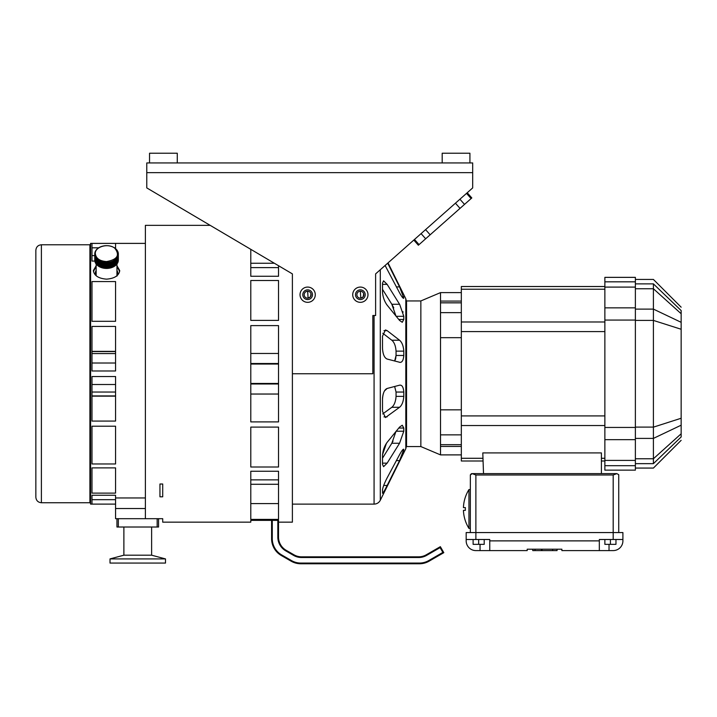 <?xml version="1.0" encoding="UTF-8"?>
<svg xmlns="http://www.w3.org/2000/svg" width="717" height="717" viewBox="0 0 717 717"><rect width="100%" height="100%" fill="white"/><g stroke="black" fill="none" stroke-linecap="round" stroke-linejoin="round"><path stroke-width="1.08" d="M118.323 253.863L118.171 255.395M118.323 253.89L118.278 255.36M118.036 256.964L118.135 256.059M118.188 256.041L118.233 255.091A11.786 8.335 0 0 0 118.26 254.938L118.233 255.091A11.786 8.335 0 0 1 118.144 255.512L117.911 256.74M117.445 258.299L117.615 257.412M117.713 257.394L117.821 256.453A11.786 8.335 0 0 0 117.884 256.301L117.821 256.453A11.786 8.335 0 0 1 117.624 256.856L117.364 259.187L116.97 259.859L116.925 258.819L116.557 259.545L117.167 261.266M117.749 256.274L117.776 257.645M116.889 258.783L116.468 262.807M116.19 258.81L116.055 258.936A11.786 8.335 0 0 0 116.19 258.81L116.279 258.72A11.786 8.335 0 0 0 116.602 258.362A11.786 8.335 0 0 0 116.719 258.228L116.799 258.129A11.786 8.335 0 0 0 117.032 257.824L116.79 258.676M116.925 258.676L116.432 260.423L116.423 259.42L116.029 260.119L116.692 262.046M117.14 257.806L116.934 258.828M116.127 258.998L115.804 259.948L115.401 259.545L115.589 260.728L116.109 260.244L115.858 260.988L115.428 260.665L116.163 261.454L115.894 262.198L116.405 261.705L115.912 262.198M115.84 259.841L115.437 259.482A11.786 8.335 0 0 0 115.58 259.366L115.437 259.482A11.786 8.335 0 0 1 115.034 259.796L114.765 259.993A11.786 8.335 0 0 0 114.917 259.886M116.279 258.72L116.656 259.662M115.58 259.366L115.688 259.276A11.786 8.335 0 0 0 116.055 258.936L116.163 261.293L115.742 260.961L115.589 261.884L115.545 260.827L115.105 261.49L116.432 262.933L115.58 264.241L115.096 263.802L115.249 265.093L114.559 264.403L114.881 263.659L114.577 264.412M113.42 260.791L113.223 260.916A11.786 8.335 0 0 0 113.42 260.791L113.546 260.719A11.786 8.335 0 0 0 114.021 260.459A11.786 8.335 0 0 0 114.191 260.361L114.317 260.28A11.786 8.335 0 0 0 114.765 259.993L114.46 260.97L114.012 260.513L114.523 261.024M114.505 260.863L113.904 260.432M114.639 259.966L115.545 260.827M114.801 260.163L114.935 262.404L115.518 261.956L115.231 262.691L114.774 262.314L115.858 263.506M114.191 260.361L113.644 261.284L114.89 262.494L114.586 263.229L115.186 262.807L114.532 263.318M112.892 261.813L112.417 261.311L112.892 261.813L112.444 262.431L114.523 264.528L114.191 265.227L113.662 264.734L113.797 266.034L113.008 265.263L113.376 264.564L113.026 265.272M113.286 261.06L112.847 261.678M112.945 261.723L112.417 261.311M113.125 260.845L113.77 261.472L113.429 262.153L114.102 261.777L113.77 262.467L113.268 262.055L113.77 262.467M113.546 260.719L113.026 262.924L113.376 262.243L113.725 262.574L112.972 263.014M111.727 261.499L111.52 261.571A11.786 8.335 0 0 0 111.727 261.499L111.87 261.454A11.786 8.335 0 0 0 112.399 261.248L112.184 263.282L112.551 262.628L112.91 262.969L112.551 263.641L112.031 263.166L112.981 264.179L112.605 264.86L112.981 264.179M109.88 262.01L109.674 262.055A11.786 8.335 0 0 0 109.88 262.01L110.042 261.974A11.786 8.335 0 0 0 110.615 261.839A11.786 8.335 0 0 0 110.821 261.786L110.974 261.741A11.786 8.335 0 0 0 111.52 261.571L111.144 262.467L110.651 261.902L111.225 262.539M111.198 262.377L110.526 261.786M111.431 261.526L112.112 262.234L111.735 262.87L112.112 262.225L112.479 262.574L112.121 263.229L111.583 262.754L112.13 263.372L111.744 264.026L112.13 263.372L112.497 263.739L112.13 264.394L111.601 263.901L112.91 265.326L112.022 265.478L112.533 265.989L112.175 265.631M111.574 261.75L112.04 262.171L111.296 263.596L111.682 262.951L112.058 263.327L111.682 263.973L111.153 263.471L111.691 264.107L111.296 264.761L111.691 264.107L112.067 264.501L111.682 265.147L111.153 264.618L110.839 265.487L111.243 264.842L112.121 265.702L111.198 267.163M110.821 261.786L110.212 262.574L111.243 263.677L110.839 264.313L111.243 263.677L111.628 264.071L111.243 264.698L110.848 264.313M107.953 262.288L107.729 262.305A11.786 8.335 0 0 0 107.953 262.288L108.115 262.279A11.786 8.335 0 0 0 108.706 262.207A11.786 8.335 0 0 0 108.93 262.18L109.083 262.153A11.786 8.335 0 0 0 109.674 262.055L109.271 262.763L111.592 265.057L111.287 265.935L111.691 265.272L112.058 265.684L111.664 266.321L111.144 265.783L110.284 267.405M109.334 262.816L108.643 262.144M110.042 261.974L110.301 262.789L108.464 265.362L108.903 264.779L108.885 265.81L109.387 265.281L108.948 265.882L109.773 265.55L109.423 266.392L109.853 265.774M108.93 262.18L108.357 262.951L107.81 262.377L107.891 263.578L107.344 262.978L106.869 263.56L106.923 264.797L106.914 263.793M107.344 262.96L106.833 262.422L107.38 263.031L107.729 262.305A11.786 8.335 0 0 1 107.129 262.341L106.394 263.049L105.856 262.413L106.331 263.121L105.919 263.623L105.39 262.951L103.983 264.51L103.983 265.774L103.983 264.761M104.028 262.153L103.813 262.117A11.786 8.335 0 0 0 104.028 262.153L104.18 262.18A11.786 8.335 0 0 0 104.781 262.252L104.431 262.915L103.929 262.216L104.368 262.987L103.965 263.426L103.472 262.7L103.499 263.928L103.024 263.175L100.792 265.371L99.95 266.374L100.29 267.029L100.308 266.043M102.137 261.741L101.931 261.687A11.786 8.335 0 0 0 102.137 261.741L102.289 261.786A11.786 8.335 0 0 0 102.863 261.929L102.522 262.547L102.065 261.795L102.083 263.014L101.644 262.225L101.644 263.462L101.626 262.458L100.801 263.067L100.765 264.322L100.765 263.309M100.38 261.113L100.192 261.033A11.786 8.335 0 0 0 100.38 261.113L100.514 261.176A11.786 8.335 0 0 0 101.043 261.382L100.73 261.965L100.335 261.158L100.326 262.377L99.914 261.777M98.668 260.414L98.077 259.85L98.032 261.06L97.682 260.208L98.184 259.886A11.786 8.335 0 0 0 98.623 260.181A11.786 8.335 0 0 0 98.785 260.289L98.91 260.361A11.786 8.335 0 0 0 99.385 260.63L99.107 261.176L98.776 260.325L98.74 261.544L98.435 260.674L98.104 261.006L98.041 262.243L98.041 261.23M97.682 260.208L96.92 258.819A11.786 8.335 0 0 0 97.279 259.16L97.279 259.16A11.786 8.335 0 0 0 97.413 259.285L97.521 259.375A11.786 8.335 0 0 0 97.924 259.697L97.96 259.921M96.221 258.237L95.917 257.564L95.827 258.756L95.899 257.645A11.786 8.335 0 0 0 96.195 257.995A11.786 8.335 0 0 0 96.302 258.138L96.383 258.237A11.786 8.335 0 0 0 96.705 258.595L96.526 259.276M94.958 255.521L94.913 255.369A11.786 8.335 0 0 0 94.958 255.521L94.985 255.637A11.786 8.335 0 0 0 95.119 256.05A11.786 8.335 0 0 0 95.173 256.202L95.209 256.336A11.786 8.335 0 0 0 95.397 256.722A11.786 8.335 0 0 0 95.469 256.865L95.531 256.973A11.786 8.335 0 0 0 95.755 257.376L95.782 257.609M95.173 256.202L95.128 257.681M94.761 254.132L94.761 253.979A11.786 8.335 0 0 0 94.761 254.132L94.761 254.275A11.786 8.335 0 0 0 94.796 254.678L94.787 254.652A11.786 8.335 0 0 0 94.814 254.831L94.761 255.619L91.982 255.593M112.184 246.738L112.157 246.693A11.786 8.335 0 0 0 111.61 246.487A11.786 8.335 0 0 0 111.413 246.415L111.278 246.388A11.786 8.335 0 0 0 110.705 246.209A11.786 8.335 0 0 0 110.49 246.155L110.337 246.119A11.786 8.335 0 0 0 109.764 245.994A11.786 8.335 0 0 0 109.549 245.949L109.396 245.922A11.786 8.335 0 0 0 108.805 245.832A11.786 8.335 0 0 0 108.59 245.806L108.428 245.779A11.786 8.335 0 0 0 107.828 245.725A11.786 8.335 0 0 0 107.604 245.707L107.442 245.698A11.786 8.335 0 0 0 106.842 245.68A11.786 8.335 0 0 0 106.618 245.68L106.457 245.68A11.786 8.335 0 0 0 105.856 245.689A11.786 8.335 0 0 0 105.632 245.698L105.471 245.707A11.786 8.335 0 0 0 104.87 245.761A11.786 8.335 0 0 0 104.655 245.788L104.494 245.806A11.786 8.335 0 0 0 103.902 245.886A11.786 8.335 0 0 0 103.687 245.922L103.526 245.958A11.786 8.335 0 0 0 102.952 246.074A11.786 8.335 0 0 0 102.737 246.119L102.585 246.164A11.786 8.335 0 0 0 102.02 246.316A11.786 8.335 0 0 0 101.823 246.379L101.671 246.424A11.786 8.335 0 0 0 101.133 246.612A11.786 8.335 0 0 0 100.936 246.684L100.792 246.738A11.786 8.335 0 0 0 100.272 246.953A11.786 8.335 0 0 0 100.084 247.042L99.95 247.105A11.786 8.335 0 0 0 99.457 247.356A11.786 8.335 0 0 0 99.287 247.446L99.367 247.526M99.304 247.464L99.152 247.517A11.786 8.335 0 0 0 98.695 247.795A11.786 8.335 0 0 0 98.534 247.903L98.605 247.974M94.805 253.28A11.786 8.335 0 0 0 94.787 253.433L94.814 253.262A11.786 8.335 0 0 1 94.868 252.859L94.895 252.743A11.786 8.335 0 0 1 94.931 252.59A11.786 8.335 0 0 1 95.047 252.169L95.083 252.061A11.786 8.335 0 0 1 95.137 251.909A11.786 8.335 0 0 1 95.307 251.497L95.361 251.389A11.786 8.335 0 0 1 95.433 251.237A11.786 8.335 0 0 1 95.648 250.842L95.711 250.735A11.786 8.335 0 0 1 95.8 250.592A11.786 8.335 0 0 1 96.06 250.206L96.132 250.108A11.786 8.335 0 0 1 96.239 249.964A11.786 8.335 0 0 1 96.544 249.597L96.634 249.498A11.786 8.335 0 0 1 96.759 249.373A11.786 8.335 0 0 1 97.1 249.023L97.198 248.933A11.786 8.335 0 0 1 97.342 248.808A11.786 8.335 0 0 1 97.727 248.485L97.835 248.396A11.786 8.335 0 0 1 97.987 248.279A11.786 8.335 0 0 1 98.408 247.983L98.534 247.903M94.922 255.61L95.011 256.749M94.868 255.996L94.931 254.902M94.814 254.831L94.922 255.826M94.985 255.637L94.94 256.767M95.415 256.964L95.262 256.265M95.289 257.188L95.209 256.336M95.433 256.928L95.352 260.854M95.531 256.973L95.298 259.554M96.006 258.514L95.298 260.719M96.033 258.478L96.266 259.384L96.732 258.828M96.248 258.201L96.508 259.088M97.064 259.671L96.705 258.595A11.786 8.335 0 0 0 96.822 258.729L96.768 258.792M98.363 260.719L97.127 262.144L97.664 262.619L97.395 261.875M99.555 260.728L99.385 260.63A11.786 8.335 0 0 0 99.555 260.728L99.69 260.791A11.786 8.335 0 0 0 100.192 261.033L100.335 261.14M99.95 261.526L99.529 260.764L99.896 261.597L100.237 261.257M101.24 261.454L101.043 261.382A11.786 8.335 0 0 0 101.24 261.454L101.348 261.544A11.786 8.335 0 0 0 101.931 261.687L102.065 261.777M101.644 262.216L101.187 261.499L101.608 262.288L101.984 261.902M103.069 261.974L102.863 261.929A11.786 8.335 0 0 0 103.069 261.974L103.23 262.01A11.786 8.335 0 0 0 103.813 262.117L103.92 262.198M103.472 262.682L102.988 262.037L103.463 262.763L103.866 262.332M104.996 262.279L104.781 262.252A11.786 8.335 0 0 0 104.996 262.279L105.157 262.288A11.786 8.335 0 0 0 105.757 262.332A11.786 8.335 0 0 0 105.982 262.341L105.856 262.395M105.39 262.942L104.888 262.341L105.408 263.014L105.82 262.53M106.546 261.562C117.427 259.599 120.151 255.135 114.738 248.181C108.446 242.893 94.823 246.684 95.316 253.585C95.961 258.434 99.699 261.087 106.546 261.562M113.026 247.096L113.134 247.096A11.786 8.335 0 0 1 113.313 247.186A11.786 8.335 0 0 1 113.797 247.437L113.833 247.508M113.779 247.455L113.931 247.508A11.786 8.335 0 0 1 114.102 247.607A11.786 8.335 0 0 1 114.55 247.894L114.586 247.965M118.197 252.734L118.197 252.734A11.786 8.335 0 0 0 118.09 252.312A11.786 8.335 0 0 0 118.045 252.16L118 252.043A11.786 8.335 0 0 0 117.848 251.631A11.786 8.335 0 0 0 117.785 251.488L117.731 251.38A11.786 8.335 0 0 0 117.525 250.977A11.786 8.335 0 0 0 117.445 250.833L117.382 250.726A11.786 8.335 0 0 0 117.131 250.341A11.786 8.335 0 0 0 117.032 250.197L116.952 250.099A11.786 8.335 0 0 0 116.656 249.722A11.786 8.335 0 0 0 116.539 249.588L116.45 249.489A11.786 8.335 0 0 0 116.109 249.14A11.786 8.335 0 0 0 115.984 249.014L115.885 248.924A11.786 8.335 0 0 0 115.5 248.593A11.786 8.335 0 0 0 115.356 248.476L115.249 248.387A11.786 8.335 0 0 0 114.828 248.082A11.786 8.335 0 0 0 114.675 247.974L114.523 247.912M118.242 256.408L118.206 257.215M116.952 270.237L116.952 270.363A11.167 7.896 180 0 1 117.265 275.436M116.952 270.363L116.952 276.099M116.952 264.017L116.952 275.722M96.15 264.017L96.15 275.722M96.212 264.062L95.854 263.596A11.786 8.335 0 0 0 96.195 264.08L96.284 263.99M96.723 264.663L96.302 264.214A11.786 8.335 0 0 0 96.705 264.681L97.351 265.138M98.175 265.819L97.521 265.308M98.077 265.89A11.786 8.335 0 0 0 98.623 266.267L98.677 266.159M98.605 266.222L99.421 266.599M99.34 266.67L100.219 267.002M101.231 267.45L100.452 267.109M101.24 267.54A11.786 8.335 0 0 0 101.931 267.764L101.939 267.647M103.105 267.961L102.19 267.737M103.006 268.041L103.445 267.593L103.795 268.086M105.014 268.257L104.055 268.14M105.901 268.391L105.757 268.409A11.786 8.335 0 0 1 104.996 268.355M106.958 268.328L105.982 268.319M106.6 268.427L107.398 267.817L106.923 268.373M107.864 268.355L107.729 268.382A11.786 8.335 0 0 1 106.967 268.427M108.76 268.033L107.935 268.275M109.791 268.086L109.674 268.131A11.786 8.335 0 0 1 108.93 268.257M110.723 267.862L110.615 267.916A11.786 8.335 0 0 1 109.88 268.086M111.628 267.593L111.52 267.647A11.786 8.335 0 0 1 110.821 267.862M112.408 267.065L111.664 267.495M113.044 267.029L112.927 266.563L112.3 267.244M112.596 267.253A11.786 8.335 0 0 0 113.232 266.957L113.734 266.106L113.322 266.885L112.838 266.294L113.331 266.787L113.689 266.115L113.358 265.774L112.99 266.446M113.322 266.903L113.42 266.867A11.786 8.335 0 0 0 114.021 266.536L114.093 266.464M114.568 266.168L114.783 266.034A11.786 8.335 0 0 1 114.191 266.437L114.487 265.657L114.164 266.401M114.137 265.353L114.917 265.962L115.186 265.165L114.191 265.227M114.729 265.81L114.917 265.962A11.786 8.335 0 0 0 115.437 265.568L115.554 265.415A11.786 8.335 0 0 0 116.055 265.021L116.387 264.071L115.58 264.241M116.1 264.958L116.19 264.896A11.786 8.335 0 0 0 116.602 264.439L116.701 264.277M116.638 264.376L116.719 264.304A11.786 8.335 0 0 0 117.086 263.829L117.167 263.659A11.786 8.335 0 0 0 117.489 263.193L117.705 262.243L117.552 263.022L117.516 261.938L117.382 262.754L116.934 262.207L117.14 261.4L116.97 262.207M116.692 263.094L116.414 263.981L116.557 263.022L117.113 263.766L117.319 262.843L117.167 263.659M117.507 263.014L117.57 263.049A11.786 8.335 0 0 0 117.821 262.539L117.866 262.359M117.776 262.368L117.884 262.386A11.786 8.335 0 0 0 118.072 261.857L117.982 261.571M118.036 261.696L118.144 260.845L118.108 261.678M118.054 261.786L118.117 261.705A11.786 8.335 0 0 0 118.233 261.167L118.18 260.889M117.866 260.128L117.991 261.4M118.027 260.459L117.893 259.993M118.108 259.446L118.099 260.468M118.314 256.722L118.305 255.503L118.126 256.301M117.705 260.925L117.722 259.868L117.579 260.656M118.233 257.564L118.18 258.389L118.233 257.564M118.287 256.641L118.126 257.439M116.145 263.82L116.647 263.193L116.154 263.677M115.213 263.999L114.917 264.752L115.096 263.802M113.761 264.94L113.367 265.613M114.487 265.657L113.77 264.976M112.963 265.38L112.945 266.392L112.963 265.344L112.47 266.106L112.112 265.738M112.47 266.106L112.094 266.742L111.709 266.365L112.121 265.702M109.307 265.057L109.862 264.609L109.844 265.64L110.239 264.869L110.785 265.55L109.262 267.369M110.687 266.697L110.275 267.298L109.88 266.876L110.31 266.249M109.423 266.374L108.33 266.348L107.398 267.817M109.351 266.482L109.334 267.486L109.369 266.446L108.787 267.082L108.384 266.625M107.953 267.145L108.401 266.59M105.865 266.043L105.444 265.514L105.023 265.989L105.435 266.527L105.91 265.864L105.919 267.136L106.448 266.688L105.435 267.8M107.398 266.706L107.38 267.701L107.425 266.67L106.833 267.226L106.412 266.724M104.404 265.326L103.562 266.365L103.965 266.939L104.449 266.321L104.431 267.593L104.449 266.59M104.046 267.02L103.526 267.522L103.92 268.095L103.947 267.1M101.258 265.173L101.644 265.801L102.119 265.254L102.083 266.527L102.585 266.204L101.169 267.253M103.096 266.841L102.549 266.231M102.164 266.607L102.522 267.226L102.934 266.832M101.214 266.124L100.756 265.648M100.407 265.98L100.73 266.643L101.115 266.294M99.206 264.815L99.107 265.855L99.125 264.86M99.448 265.55L99.089 266.007M98.821 265.165L97.987 265.666M97.467 263.014L97.7 263.892M97.458 264.161L97.351 265.182L97.369 264.206M96.598 262.745L96.508 263.766L96.526 262.772M96.75 263.533L96.804 264.752M95.639 260.37L96.266 262.897L97.18 261.956L96.786 263.489L96.795 262.485M96.347 263.014L96.293 264.161M95.424 261.66L95.621 262.521L95.63 261.535M96.006 262.046L95.827 261.275M95.513 261.759L95.433 262.754L95.451 261.777M95.083 260.208L95.038 261.185L95.056 260.163M94.814 258.828L94.886 259.957M95.02 260.235L95.424 259.5L95.047 259.043L94.805 259.581L94.895 258.846M118.305 256.865L118.278 257.699L118.305 256.865M118.269 258.98L118.224 259.814L118.269 258.98M118.314 260.262L118.305 259.007M118.296 258.039L118.305 258.873M118.323 257.331L118.296 257.941M118.323 257.367L118.332 258.174M118.323 258.523L118.287 259.124M118.323 258.55L118.287 259.366M94.796 257.905L94.761 258.891M94.761 257.762L94.761 256.955L94.895 257.699M94.787 256.74L94.769 257.726M95.002 258.156L94.868 257.179L94.85 258.416M94.814 258.434L94.761 257.797M94.805 257.672L94.778 258.658L94.778 257.654M94.85 258.604L94.904 259.751M94.922 259.33L94.814 258.586L94.994 259.312M94.913 259.527L94.859 260.495L94.868 259.509M94.985 259.294L94.94 260.28M95.029 260.074L94.949 259.276M94.931 259.151L94.814 258.559M94.949 259.124L94.949 258.111L95.02 259.097M95.164 259.805L95.164 258.792L95.28 259.59M95.047 259.043L95.146 260.002M95.46 260.63L95.603 261.409L95.316 260.836M94.859 259.751L95.451 261.624M95.433 260.504L95.298 259.715M95.639 259.195L95.46 260.468M95.693 260.352L95.46 259.455M95.836 261.113L95.836 260.101L96.015 260.88M95.8 261.149L95.478 260.594M95.89 262.395L96.15 261.938L96.23 262.933L96.042 262.162M96.275 261.893L96.266 262.897M96.49 262.655L96.571 261.615M96.042 262.01L96.051 261.006L96.248 261.777M95.881 260.083L96.078 260.97M96.284 261.732L96.894 261.087L96.84 262.485L96.535 261.615M96.804 262.332L97.18 261.956L97.476 262.807M97.046 262.072L96.804 261.32M97.655 263.784L97.387 263.049M97.351 262.933L96.84 262.449M98.346 263.121L97.754 262.691L98.041 263.417L98.462 262.987L98.39 264.241L98.821 263.802L98.077 264.716M98.803 261.66L99.125 262.359L99.457 262.028L98.812 261.481L99.08 262.404L98.758 262.718L98.462 261.83L98.399 263.076L98.05 262.404M98.803 264.949L98.381 264.403M98.749 264.053L99.071 264.752L98.435 264.349M98.704 263.946L98.39 263.238M99.197 262.476L99.134 263.533L98.821 262.646L98.462 262.987M98.758 262.888L98.758 263.892L98.444 263.184M99.08 263.587L99.125 264.707L99.134 263.695M99.869 264.008L99.188 263.65L99.529 264.331L99.977 263.856L99.923 265.12L100.38 264.627L99.564 265.38M99.6 264.448L99.511 265.496L99.52 264.492M99.86 265.173L100.326 265.89L100.335 264.887M100.362 265.783L99.914 265.281M100.281 264.779L99.932 264.116M100.416 263.668L100.344 264.725L100.344 263.713M100.712 264.376L100.398 264.833L100.756 265.487L101.142 265.129L100.765 264.483M101.59 264.698L101.205 264.062L100.828 264.421L101.205 265.066L101.671 264.537M101.715 263.569L101.653 264.636L101.205 264.062M101.724 265.899L101.196 265.227M101.572 265.864L101.187 266.231L100.819 265.586M101.267 266.321L101.151 267.378L101.169 266.392M102.486 266.132L102.092 265.523M102.038 265.424L101.653 264.797M102.101 264.349L102.101 265.362L101.706 264.734M103.436 265.173L103.033 264.582L103.033 265.595L103.535 265.254L102.567 265.953M104.037 263.524L104.458 264.08L104.87 263.623L103.965 263.363L103.983 264.6L103.499 263.856L103.92 264.672L103.508 265.102L103.033 264.582M103.033 265.496L102.567 265.057M102.961 265.666L102.558 266.07L102.164 265.46M103.499 266.168L103.024 265.756M103.427 266.348L103.006 266.76L102.612 266.159M103.58 266.357L103.069 266.849L103.463 267.432L103.49 266.437M104.386 266.509L103.974 265.935M103.096 265.693L103.499 266.276L103.983 265.675M103.911 265.846L103.508 265.272M105.381 265.424L104.96 264.887L104.539 265.344L104.951 265.899L105.444 265.514M105.516 264.268L105.444 265.353L104.96 264.887M105.032 265.98L104.467 265.415M104.888 265.971L104.458 266.428L104.046 265.864M105.363 266.607L104.915 266.948M105.892 267.02L105.426 266.688M106.349 266.643L105.937 266.124M106.501 264.304L106.43 265.389L105.91 264.698L105.426 265.254M105.946 264.949L105.937 265.962L105.516 265.433M106.367 265.469L105.999 266.043L106.421 266.563L106.43 265.55M107.353 265.451L106.932 264.958L106.501 265.469L106.923 265.971L107.38 265.272L106.483 266.643L106.905 267.145L107.335 266.625L106.923 266.132M107.962 263.659L108.392 264.116L108.805 263.551L107.846 263.515L108.33 264.197L107.909 264.743L107.371 264.116L107.846 264.833L107.425 265.362L106.932 264.958M107.909 266.079L108.321 266.554L107.891 267.091L107.478 266.616M106.994 266.052L107.407 266.536L107.926 266.052M107.837 266.007L107.425 265.532M107.487 265.442L107.909 265.917L108.33 265.371L107.38 265.272M108.33 265.371L107.855 265.819M107.98 265.989L108.419 265.424M108.814 265.899L108.392 266.455L107.971 265.998M109.773 265.738L109.36 266.321L108.823 265.711L108.455 266.518M109.289 266.419L108.867 266.984L108.455 266.527M109.835 265.81L110.239 266.231L109.826 266.814L109.423 266.392M111.18 264.797L110.785 264.403L110.382 265.012L110.776 265.424L111.243 264.698M110.839 264.313L110.239 264.869M110.714 265.523L110.31 266.124L110.328 265.093L109.773 265.55M111.162 265.98L110.759 266.599L110.364 266.186L110.785 265.55M112.058 265.684L111.682 265.147M111.619 265.245L111.225 265.873L110.696 265.326M112.067 264.501L111.744 265.2M113.779 262.628L113.385 264.43L113.385 263.399L112.551 264.976M112.551 264.815L112.56 263.775L112.13 264.394M112.605 264.86L112.13 264.555M111.735 265.191L112.13 264.528M112.497 264.923L112.121 265.577M112.166 265.622L112.56 264.94M112.91 265.326L112.533 265.989M112.865 265.129L113.734 266.106M112.865 265.138L113.277 264.358L113.77 264.815L113.376 264.564M112.972 263.031L113.385 264.43M113.725 263.748L113.438 264.483L113.779 263.775M114.917 261.248L114.532 263.184L114.048 262.78L114.155 264.134M114.164 263.999L114.164 262.969L113.779 263.632M114.111 264.116L113.77 264.815M114.469 264.483L114.146 265.182M114.173 265.218L114.514 264.492M114.532 263.184L114.863 264.878M114.89 263.533L114.872 264.707M115.177 263.99L115.222 262.825L114.917 263.578M116.163 262.467L115.858 263.336L115.858 262.297L115.231 262.852M115.554 263.014L115.554 261.983L115.231 262.691M116.118 262.583L115.562 262.001M114.935 263.578L115.554 263.184L115.267 263.91L115.58 263.058M115.813 263.462L115.545 264.197M115.554 264.232L115.84 263.462M116.154 262.628L116.145 263.65M115.867 262.314L115.598 263.058M116.405 261.705L116.199 262.503L116.423 261.723M117.364 261.535L117.158 262.449L117.534 260.764L116.934 262.162L116.441 261.75M116.665 262.001L116.432 262.763M116.692 263.058L116.799 262.135M116.441 262.807L116.683 262.01M117.319 262.861L116.952 263.381L117.023 262.413L116.925 263.345L116.934 262.332M117.023 261.23L117.713 262.072L117.687 261.015L117.57 261.839M116.71 261.92L117.032 261.239M116.943 261.149L116.728 261.92M117.373 260.361L117.382 259.231M117.158 259.088L116.943 260.988M115.867 261.149L115.867 262.153M114.155 261.822L114.164 262.825L113.671 262.422L114.164 262.969M111.216 262.53L111.225 263.533L110.687 263.022L110.373 263.847L110.776 263.229L110.776 264.241L110.239 263.713L110.319 264.949L110.319 263.928L109.862 264.609M109.378 264.125L109.369 265.147L108.957 264.707M108.939 263.542L109.343 262.978L109.764 263.39L109.36 263.973L108.814 263.408L108.885 264.636L108.339 264.044L108.823 264.725L108.401 265.281L107.926 264.887M108.401 264.277L107.98 264.824M107.416 264.358L106.994 264.878M106.43 264.376L106.008 264.878M105.444 264.34L105.023 264.815M104.467 264.25L104.888 264.797L104.467 265.254L104.055 264.698M102.585 263.883L102.567 264.896L102.164 264.286M99.932 263.955L99.932 262.942L99.932 263.955M100.389 262.494L100.756 263.139L101.124 262.772L100.371 262.314L100.344 263.551L99.932 262.942M97.709 262.574L97.709 261.562L97.709 262.574M97.091 262.028L97.091 261.015L97.18 261.956M96.535 261.454L96.535 260.441L96.634 261.382M96.831 260.101L97.342 260.576L96.885 259.93L96.804 261.158L96.535 260.441M96.15 260.782L96.078 259.796L96.284 260.558M96.051 260.845L96.051 259.832M95.827 258.927L95.863 260.11L95.486 259.42M95.047 258.882L95.047 257.869L95.137 258.846M95.065 257.878L95.271 258.595M94.922 258.174L94.814 257.385M94.778 257.493L94.761 256.794M94.761 256.587L94.761 255.781L94.895 256.543M118.323 256.148L118.305 256.767M118.224 258.738L118.162 259.572L118.224 258.738M118.215 259.778L118.26 258.756M118.153 259.671L118.117 260.495M118.215 261.015L118.26 261.015A11.786 8.335 0 0 0 118.323 260.477L118.197 260.746M118.323 259.222L118.26 259.805M118.332 259.464L118.278 260.307M118.332 259.5L118.332 260.298A11.786 8.335 0 0 0 118.332 260.092A11.786 8.335 0 0 0 118.332 259.966M95.155 261.113L95.262 261.893M95.693 262.646L95.997 263.193L95.818 262.422M96.607 263.668L96.266 263.049M97.055 264.492L96.786 263.641M98.686 265.111L98.077 264.681M99.161 265.747L98.731 265.209M99.986 266.365L99.502 265.648M100.263 265.944L99.896 266.267L99.555 265.595M102.531 267.109L102.065 266.679M105.381 267.566L104.924 267.226M105.838 267.217L105.408 267.683L104.996 267.145M106.887 267.307L106.86 268.301L106.923 267.262L106.313 267.808L105.901 267.298M106.833 267.226L106.394 267.728L105.982 267.208M107.873 267.253L107.846 268.248L107.909 267.217M108.787 267.082L108.357 267.629L107.953 267.163M108.428 267.674L108.876 267.1L108.303 267.504M109.701 268.086L109.316 267.656L108.885 268.212L109.334 267.602L108.85 267.145M109.387 267.54L109.835 266.939M110.75 266.76L111.126 267.154L110.723 267.764L110.337 267.36L110.768 266.715M111.252 267.091L111.664 266.437M112.13 266.787L112.533 266.106L112.022 266.858L111.655 266.482M112.972 266.428L113.358 265.729M114.093 265.299L113.752 265.989M113.779 266.025L114.137 265.299M114.819 264.833L114.505 265.541M114.523 265.577L114.854 264.833M114.854 265.917L115.079 264.967L114.89 265.926M114.756 264.636L115.491 265.487M115.491 264.322L115.204 265.048L115.527 264.322M116.62 264.385L115.813 264.636M117.337 262.754L117.525 261.938L117.185 262.485M117.534 260.764L117.552 261.804M117.552 260.791L117.391 261.571M117.722 259.742L117.875 258.945L117.982 260.352M117.866 258.828L117.749 259.742M118.108 257.107L117.893 258.819M118.188 257.34L118.036 258.111M117.552 260.621L117.543 259.59L117.427 260.603M117.561 259.491L117.4 260.396M117.875 257.672L117.579 259.482M117.866 257.788L117.391 259.231M109.844 263.453L109.844 264.465L109.432 264.044M108.876 263.632L108.464 264.188M107.9 263.739L107.487 264.277M105.937 264.788L105.928 263.784L105.937 264.788M104.96 263.713L104.951 264.725L104.53 264.179M103.033 263.408L103.033 264.421L102.621 263.82M102.101 264.188L102.092 263.175L102.101 264.188M103.409 262.825L103.006 263.247L102.54 262.494L102.558 263.722L102.549 262.718L102.092 263.175M101.196 262.888L101.205 263.892L100.819 263.256M99.529 263.157L99.52 262.153L99.529 263.157M97.387 261.714L97.127 260.979L97.351 261.759M97.422 260.665L97.987 261.105L97.387 260.701M96.311 259.509L96.759 260.011L96.275 259.554M95.836 259.939L95.657 259.16M95.343 258.514L95.657 259.204M95.46 259.294L95.316 258.505M95.28 258.407L95.056 257.833M94.761 256.561L94.761 255.548M118.036 259.285L118.108 258.263M118.135 259.527L118.188 258.514M118.009 261.633L118.099 260.638M117.83 261.275L117.687 262.099L117.83 261.275M117.713 261.051L117.731 262.099M117.095 263.739L117.445 263.014M117.543 261.974L117.489 263.103M116.889 263.489L116.665 264.241L116.79 263.3M116.405 264.125L116.163 264.86M114.137 266.383L114.442 265.666M113.833 266.625L113.734 266.159M112.551 267.208L112.927 266.563M112.435 267.28L112.399 267.324A11.786 8.335 0 0 1 111.727 267.584M111.538 267.378L112.076 266.912M108.742 268.248L108.706 268.283A11.786 8.335 0 0 1 107.953 268.373M107.909 268.319L108.375 267.737M107.765 268.346L107.362 267.871M106.779 268.391L106.743 268.427A11.786 8.335 0 0 1 106.546 268.427A11.786 8.335 0 0 1 105.982 268.418M105.937 268.364L106.376 267.889M105.793 268.373L105.39 267.844L104.951 268.292M104.816 268.301L104.781 268.337A11.786 8.335 0 0 1 104.028 268.239M103.84 268.167L103.813 268.203A11.786 8.335 0 0 1 103.069 268.059M102.889 267.979L102.863 268.006A11.786 8.335 0 0 1 102.137 267.826M101.966 267.737L101.599 267.118M101.07 267.441L101.043 267.468A11.786 8.335 0 0 1 100.38 267.199M100.219 267.091L100.192 267.109A11.786 8.335 0 0 1 99.555 266.805M99.412 266.688L99.385 266.715A11.786 8.335 0 0 1 98.785 266.365M98.65 266.24L98.354 265.541M97.942 265.756L97.924 265.774A11.786 8.335 0 0 1 97.413 265.362M97.297 265.227L97.279 265.245A11.786 8.335 0 0 1 96.822 264.806M95.773 263.435L95.469 262.951A11.786 8.335 0 0 0 95.755 263.453M95.549 262.673L95.173 262.288A11.786 8.335 0 0 0 95.397 262.798L95.504 262.718M95.119 262.135A11.786 8.335 0 0 1 94.958 261.606L94.814 260.916A11.786 8.335 0 0 0 94.913 261.445L95.128 262.117M94.922 261.436L94.913 260.656M94.796 260.746L94.761 260.217A11.786 8.335 0 0 0 94.796 260.755M95.827 275.436A11.167 7.896 180 0 1 96.15 270.363M115.562 248.638L115.562 243.413L91.982 243.413L91.982 261.087L94.841 261.087M35.85 286.388L35.85 327.992M35.85 298.066L35.85 306.957M35.85 309.735L35.85 318.626M35.85 480.605L35.85 330.295M35.85 321.7L35.85 261.463M145.381 243.386L90.602 243.386L90.602 504.123L115.562 504.123M41.398 244.775L41.398 502.742C38.028 502.411 36.182 500.565 35.85 497.195L35.85 250.323C36.182 246.953 38.028 245.097 41.398 244.775L89.903 244.775L90.602 244.076M35.85 258.29L35.85 261.454M35.85 482.98L35.85 489.218M159.945 484.011L159.945 496.809L162.714 496.809L162.714 484.011L159.945 484.011M137.754 563.069L110.015 563.069L110.015 558.91L165.493 558.91L165.493 563.069L137.754 563.069M116.952 518.687L116.952 527.013L157.166 527.013L157.166 518.687M158.556 518.687L158.556 527.013L157.166 527.013M115.562 504.096L91.982 504.096L91.982 495.241L115.562 495.241L115.562 518.687L162.714 518.687L162.714 522.155L250.789 522.155L250.789 520.363L278.528 520.363L278.528 537.087A15.254 15.254 0 0 0 286.155 550.298L293.934 554.788A15.254 15.254 0 0 0 301.561 556.831L418.647 556.831A15.254 15.254 0 0 0 426.283 554.788L440.346 546.668L440.095 547.609L426.624 555.388A15.953 15.953 0 0 1 418.647 557.521L301.561 557.521A15.953 15.953 0 0 1 293.585 555.388L285.805 550.898A15.953 15.953 0 0 1 277.829 537.087L277.829 520.363M413.799 240.07L418.37 245.232L471.813 197.946L467.224 192.756M307.656 291.236A3.468 3.468 0 0 1 310.658 296.435A3.468 3.468 0 0 1 304.644 296.435A3.468 3.468 0 0 1 307.656 291.236L308.086 298.138M302.798 294.705A4.858 4.858 0 0 0 310.076 298.908A4.858 4.858 0 0 0 310.076 290.502A4.858 4.858 0 0 0 302.798 294.705M360.355 291.236A3.468 3.468 0 0 1 363.358 296.435A3.468 3.468 0 0 1 357.353 296.435A3.468 3.468 0 0 1 360.355 291.236L360.785 298.138M355.498 294.705A4.858 4.858 0 0 0 362.784 298.908A4.858 4.858 0 0 0 362.784 290.502A4.858 4.858 0 0 0 355.498 294.705M372.84 315.507L372.84 373.754L372.84 315.507L375.609 315.507L375.609 273.894L472.691 187.908L472.691 162.947L146.77 162.947L146.77 187.908L292.393 273.894L292.393 522.155L278.528 522.155M442.183 162.947L442.183 153.232L469.922 153.232L469.922 162.947M149.539 162.947L149.539 153.232L177.278 153.232L177.278 162.947M403.796 431.222L403.796 428.049L402.264 425.226L399.557 427.09L387.144 442.344C384.42 446.082 382.869 450.473 382.502 455.537L382.502 464.347L383.577 466.677L387.144 463.146L399.557 443.258L403.796 431.222L396.196 431.222M382.502 458.181L391.823 443.258L396.053 431.222M400.14 385.11L399.557 385.19C402.004 384.778 403.411 387.063 403.796 392.047L396.053 392.047L394.646 386.49M403.796 392.047L403.796 396.376L396.053 396.376L396.035 397.137M396.053 392.047L396.053 396.376C395.676 401.592 394.269 405.222 391.823 407.283L382.726 413.942M384.509 390.873L387.144 388.462C384.42 389.6 382.869 393.212 382.502 399.288L382.502 411.325L385.441 417.563L399.557 407.283C402.004 405.222 403.411 401.592 403.796 396.376M387.144 388.462L399.557 385.19M400.14 362.399L387.144 359.047C384.42 357.908 382.869 354.306 382.502 348.229L382.502 336.192L385.441 329.954L387.144 330.636L399.557 340.234C402.004 342.287 403.411 345.926 403.796 351.142L396.053 351.142C395.676 345.926 394.269 342.287 391.823 340.234L392.54 340.898M403.796 351.142L403.796 355.471L396.053 355.471L395.676 358.661M396.053 351.142L396.053 355.471L394.646 361.027L395.569 359.047M399.557 362.318C402.004 362.73 403.411 360.445 403.796 355.471M382.788 333.253L391.823 340.234L399.557 340.234M396.053 316.296L391.823 304.25L382.502 289.327M391.823 304.25L399.557 304.25L387.144 284.362L383.577 280.84L382.502 283.161L382.502 291.971C382.869 297.035 384.42 301.436 387.144 305.164L399.557 320.427L402.264 322.292L403.796 319.459L403.796 316.296L399.71 304.501M385.11 265.487L399.557 292.814C402.004 297.205 403.411 298.935 403.796 298.003L399.557 286.899L396.384 286.899M403.581 298.38L402.99 298.003M387.709 263.175L399.557 286.899M382.502 493.108C382.869 493.511 384.42 490.957 387.144 485.463L399.557 460.61L403.796 449.505C403.411 448.582 402.004 450.312 399.557 454.695L387.144 477.854C384.42 483.177 382.869 487.193 382.502 489.881L382.6 493.305M402.99 449.505L403.743 449.236M401.538 291.003L402.461 293.029M392.36 305.164L392.638 305.657M393.104 306.544L393.346 307.037M393.543 307.441L393.758 307.898M402.945 311.689L403.088 312.173M387.144 305.164L386.418 304.178M395.909 398.544L395.793 399.261M392.862 406.243L392.432 406.727M382.502 399.288L382.528 398.258M382.555 397.899L382.618 397.227M382.654 396.904L383.048 394.691M383.21 394.063L383.344 393.606M384.178 391.491L384.42 391.034M393.033 441.107L392.656 441.815M392.307 442.452L391.823 443.258L399.557 443.258M382.502 455.537L382.528 454.802M382.537 454.641L386.409 443.357M403.537 451.764L402.963 453.305M402.416 454.578L401.538 456.523M250.789 427.108L250.789 467.009L278.528 467.009L278.528 427.108L250.789 427.108M250.789 280.508L250.789 320.4L278.528 320.4L278.528 280.508L250.789 280.508M250.789 249.328L250.789 276.26L278.528 276.26L278.528 265.711M250.789 325.617L278.528 325.617L278.528 421.901L250.789 421.901L250.789 325.617M250.789 471.257L278.528 471.257L278.528 519.395L250.789 519.395L250.789 471.257M440.095 547.609L442.864 552.413L443.814 552.673L440.346 546.668M271.591 520.363L271.591 538.682A19.413 19.413 0 0 0 281.297 555.505L291.111 561.16A19.413 19.413 0 0 0 300.817 563.768L419.391 563.768A19.413 19.413 0 0 0 429.107 561.16L443.814 552.673M272.281 520.363L272.281 538.682A18.723 18.723 0 0 0 281.647 554.904L291.452 560.56A18.723 18.723 0 0 0 300.817 563.069L419.391 563.069A18.723 18.723 0 0 0 428.757 560.56L442.864 552.413M461.327 337.671L440.516 337.671L440.516 312.648L461.327 312.648M461.327 302.834L440.516 302.834L440.516 301.086L461.327 301.086M440.516 312.648L440.516 302.834M461.327 434.869L440.516 434.869L440.516 337.671M440.516 409.837L461.327 409.837M461.327 446.422L440.516 446.422L440.516 434.869M440.516 444.674L461.327 444.674M440.516 446.422L440.516 454.892L461.327 454.892M604.87 460.995L601.402 460.995L604.87 460.995M483.509 473.614L482.792 452.911L601.402 452.911L601.402 473.614M468.954 489.568A36.755 36.755 0 0 0 463.433 507.591L465.369 507.591A34.81 34.81 0 0 0 465.369 510.37L463.433 510.37A36.755 36.755 0 0 0 468.954 528.402L468.954 489.568L470.334 489.568M470.352 474.824L470.334 532.561M610.418 539.498L610.418 544.346L615.966 544.346L615.966 539.498M610.418 544.346L604.87 544.346L604.87 539.498M489.756 550.593L489.756 539.498L475.882 539.498L475.882 532.561L466.175 532.561L466.175 540.878A9.706 9.706 0 0 0 475.882 550.593L527.201 550.593L527.201 549.204L561.877 549.204L561.877 550.593L613.187 550.593A9.706 9.706 0 0 0 622.903 540.878L622.903 532.561L475.882 532.561L475.882 475.004L613.187 475.004L616.862 473.614L618.699 474.681M622.903 539.498L599.322 539.498L599.322 550.593M478.66 539.498L478.66 544.346L484.208 544.346L484.208 539.498M478.66 544.346L473.112 544.346L473.112 539.498M475.882 539.498L466.175 539.498M557.073 549.204L557.073 550.593L532.749 550.593L532.749 549.204M552.619 550.593L552.619 549.204M542.025 550.593L542.025 549.204M618.735 532.561L618.735 475.004M616.808 473.614L472.216 473.614L475.882 475.004M471.41 473.65L470.334 475.004L472.216 473.614M653.411 283.869C653.411 277.981 653.411 277.981 653.411 283.869L653.411 463.648C653.411 469.527 653.411 469.527 653.411 463.648L681.15 436.967L681.15 310.551C681.15 306.06 681.15 306.06 681.15 310.551C681.15 306.06 681.15 306.06 681.15 310.551L653.411 283.869L635.379 283.869M635.379 288.754L653.411 288.754L681.15 313.723L681.15 322.318L653.411 309.108L635.379 309.108M635.379 320.418L653.411 320.418L681.15 329.255L681.15 418.253L653.411 427.144M635.379 438.401L653.411 438.401L681.15 425.199L681.15 433.785L653.411 458.755L635.379 458.755M681.15 436.967C681.15 441.448 681.15 441.448 681.15 436.967C681.15 441.448 681.15 441.448 681.15 436.967M653.411 438.401L653.411 436.528M653.411 435.855L653.411 435.174M653.411 434.466L653.411 433.05M653.411 431.598L653.411 430.836M653.411 430.092L653.411 429.331M635.379 277.362L635.379 470.146L604.87 470.146L604.87 277.362L635.379 277.362M461.327 286.522L604.87 286.522L461.327 286.522L461.327 289.229L604.87 289.229M461.327 460.995L483.07 460.995L461.327 460.995L461.327 289.229M420.852 300.943L420.852 446.566L406.539 446.566L406.539 300.943L420.852 300.943L440.516 292.617L440.516 301.086M367.982 294.705A7.627 7.627 0 0 1 356.537 301.31A7.627 7.627 0 0 1 356.537 288.1A7.627 7.627 0 0 1 367.982 294.705M315.283 294.705A7.627 7.627 0 0 1 303.838 301.31A7.627 7.627 0 0 1 303.838 288.1A7.627 7.627 0 0 1 315.283 294.705M210.189 225.353L145.381 225.353L145.381 518.687M115.562 493.117L115.562 467.878L91.982 467.878L91.982 493.117L115.562 493.117M91.982 463.962L91.982 426.203L115.562 426.203L115.562 463.962L91.982 463.962M115.562 421.076L115.562 376.533L91.982 376.533L91.982 421.076L115.562 421.076M91.982 321.315L91.982 281.566L115.562 281.566L115.562 321.315L91.982 321.315M91.982 370.985L91.982 326.441L115.562 326.441L115.562 370.985L91.982 370.985M93.524 271.806A13.175 9.321 180 0 1 96.15 267.513M116.952 267.513A13.175 9.321 180 0 1 119.569 271.806M94.805 259.733L94.85 260.531M99.045 265.908L98.408 265.496M99.833 266.33L99.152 265.953M102.45 267.298L102.038 267.665L101.671 267.056M105.327 267.773L104.897 268.221L104.485 267.674M106.313 267.808L105.874 268.283L105.471 267.764M109.253 267.593L108.823 268.14L108.419 267.692M110.203 267.405L109.782 267.979L109.387 267.558M112.022 266.858L111.628 267.486L111.26 267.109M112.874 266.509L112.497 267.163L112.148 266.805M115.795 264.645L115.249 265.093M117.839 261.284L117.713 262.072M117.911 260.208L118 259.195M118.26 256.265L118.117 256.991M118.099 256.991L117.884 257.663M118.09 257.071L118.099 255.978M117.848 257.753L117.579 258.326M117.561 258.335L117.857 256.65M115.804 259.948L114.926 261.248M114.514 261.024L114.155 261.813M114.46 260.97L114.102 261.777M114.146 261.669L113.644 261.284M113.367 262.099L112.847 261.687L113.313 262.198L112.963 262.87L112.954 261.866L112.479 262.574M112.533 262.476L112.04 262.171M110.293 262.78L110.31 263.784L109.898 263.372M111.144 262.467L110.705 263.175M110.759 263.085L110.212 262.574L109.764 263.39M109.271 262.897L108.867 263.471L108.384 263.121M107.398 263.193L107.407 264.197L106.976 263.713M105.991 263.713L106.421 264.214L106.842 263.704L106.412 263.211L105.946 263.775M107.317 263.112L106.905 263.632L106.421 263.22M105.426 263.175L105.856 263.695L105.435 264.179L105.014 263.65M105.345 263.085L104.933 263.551L104.458 263.094M101.554 262.341L101.187 262.718L100.756 262.144M99.564 262.099L100.272 262.431L99.538 262.153M99.842 261.651L99.125 261.364M98.381 260.889L98.695 261.588L98.086 261.185M97.082 260.845L97.924 259.697A11.786 8.335 0 0 0 98.077 259.805L98.005 259.886M96.526 260.271L97.44 259.312L97.342 260.576M96.786 259.975L96.481 259.124M96.033 258.658L96.293 259.554M96.042 259.662L95.854 258.891M95.63 258.021L95.63 259.025L96.266 258.389M95.63 259.025L95.478 258.245M95.451 258.111L95.316 257.349L95.298 258.371M94.805 255.073L94.913 256.301M118.278 254.822A11.786 8.335 0 0 0 118.323 254.392A11.786 8.335 0 0 0 118.332 254.239L118.332 254.123A11.786 8.335 0 0 0 118.332 254.015A11.786 8.335 0 0 0 118.332 253.701A11.786 8.335 0 0 0 118.314 253.54L118.305 253.424A11.786 8.335 0 0 0 118.251 253.002A11.786 8.335 0 0 0 118.224 252.85L118.224 253.083M112.999 247.033A11.786 8.335 0 0 0 112.479 246.809A11.786 8.335 0 0 0 112.291 246.729L112.157 246.693M94.761 253.979A11.786 8.335 0 0 1 94.778 253.549L94.787 253.433M94.761 254.427L94.913 255.127M95.038 256.516L94.949 255.736M95.594 257.878L95.755 257.376A11.786 8.335 0 0 0 95.854 257.511L95.809 257.573M95.621 257.842L95.469 257.08M96.266 259.384L96.069 258.64M97.378 260.531L97.082 259.85M104.521 263.031L104.924 262.565M105.498 263.121L105.901 262.637M106.143 262.341A11.786 8.335 0 0 0 106.546 262.35A11.786 8.335 0 0 0 106.743 262.35A11.786 8.335 0 0 0 106.967 262.341M106.483 263.148L106.887 262.646M107.469 263.13L107.873 262.592M108.446 263.04L108.85 262.485M109.826 263.3L109.271 262.763M110.221 262.709L109.809 262.323L109.414 262.906M110.364 262.7L110.75 262.099M111.61 262.897L111.126 262.332L111.655 261.822M112.73 261.113A11.786 8.335 0 0 0 113.232 260.88M112.166 262.144L112.524 261.499M113.313 262.198L112.847 261.687M113.017 261.786L113.358 261.113M113.815 261.373L114.137 260.692M114.828 261.302L114.863 260.217M115.482 259.653L115.204 260.379M115.267 260.432L115.536 259.706M115.894 259.895L116.145 259.151M116.468 259.321L116.683 258.568M116.961 258.72L117.149 257.959M117.256 257.502A11.786 8.335 0 0 0 117.489 257.116A11.786 8.335 0 0 0 117.57 256.964M117.391 258.093L117.543 257.313M117.929 256.193A11.786 8.335 0 0 0 118.072 255.781A11.786 8.335 0 0 0 118.117 255.628L118.108 255.861M118.296 255.467L118.197 256.077M116.952 265.756L119.721 270.56C118.959 275.633 114.568 278.501 106.546 279.155C98.525 278.501 94.133 275.633 93.371 270.56L96.15 265.756M90.602 503.433L89.903 502.742L89.903 244.775M110.015 558.91L123.88 555.191L151.619 555.191L165.493 558.91M308.185 298.129L310.336 296.901M310.569 296.578L310.945 293.629M360.884 298.129L363.035 296.901M363.268 296.578L363.653 293.629M406.539 445.642L405.822 448.717L405.822 298.792L388.04 262.888M405.822 448.717L380.297 500.269L380.297 269.753M292.393 504.123L374.077 504.123L374.077 315.507M115.562 247.822L114.451 247.822M98.641 247.822L91.982 247.822M118.332 527.013L118.332 518.687M115.562 508.532L145.381 508.532M471.114 198.564L466.525 193.375M459.929 199.218L464.517 204.399M460.018 208.378L455.438 203.198M425.584 229.637L430.155 234.8M425.656 238.779L421.085 233.617M414.498 239.46L419.06 244.622M146.77 172.654L472.691 172.654M403.796 428.049L398.777 428.049M387.144 463.146L382.502 463.146M399.557 407.283L391.823 407.283M387.144 416.873L383.971 416.873M387.144 330.636L383.971 330.636M403.796 316.296L396.196 316.296M403.796 319.459L398.777 319.459M387.144 284.362L382.502 284.362M403.796 296.847L402.022 296.847M387.144 485.463L383.703 485.463M399.557 460.61L396.384 460.61M403.796 450.67L402.022 450.67M278.528 484.28L250.789 484.28M278.528 479.879L250.789 479.879M250.789 363.51L278.528 363.51M250.789 383.98L278.528 383.98M278.528 394.036L250.789 394.036M250.789 353.472L278.528 353.472M250.789 267.629L278.528 267.629M250.789 263.238L274.333 263.238M293.585 555.388L293.934 554.788M285.805 550.898L286.155 550.298M301.561 557.521L301.561 556.831M418.647 557.521L418.647 556.831M426.624 555.388L426.283 554.788M428.757 560.56L429.107 561.16M419.391 563.069L419.391 563.768M300.817 563.069L300.817 563.768M291.452 560.56L291.111 561.16M281.647 554.904L281.297 555.505M272.281 538.682L271.591 538.682M277.829 537.087L278.528 537.087M601.402 458.28L604.87 458.28M613.187 475.004L613.187 539.498M541.469 550.593L541.469 549.204L541.487 550.593M541.434 549.204L541.434 550.593M535.07 550.593L535.07 549.204M534.99 550.593L534.99 549.204M480.049 544.346L480.049 550.593M609.029 550.593L609.029 544.346M599.322 540.878L489.756 540.878M635.379 427.099L653.411 427.099M635.379 463.648L653.411 463.648M604.87 281.817L635.379 281.817M604.87 287.096L635.379 287.096M604.87 307.853L635.379 307.853M604.87 320.069L635.379 320.069M604.87 427.44L635.379 427.44M604.87 439.664L635.379 439.664M604.87 460.413L635.379 460.413M604.87 465.692L635.379 465.692M461.327 321.978L604.87 321.978M461.327 331.595L604.87 331.595M604.87 415.914L461.327 415.914M461.327 425.531L604.87 425.531M461.327 458.28L482.98 458.28M292.393 373.754L372.84 373.754M115.562 497.965L145.381 497.965M91.982 499.686L115.562 499.686M91.982 396.142L115.562 396.142M91.982 392.038L115.562 392.038M91.982 384.5L115.562 384.5M91.982 351.375L115.562 351.375M91.982 353.562L115.562 353.562M91.982 363.008L115.562 363.008M118.332 257.367L118.332 258.075M118.332 258.523L118.332 259.276M94.761 257.95L94.761 258.676M118.332 256.202L118.332 256.892M118.332 259.635L118.332 260.092M250.789 503.576L278.528 503.576M250.789 383.461L278.528 383.461M250.789 364.048L278.528 364.048M635.379 279.442L653.411 279.442L681.15 307.19M635.379 468.067L653.411 468.067L681.15 440.328M440.516 292.617L461.327 292.617M115.562 395.927L91.982 395.927M115.562 351.581L91.982 351.581M94.761 259.079L94.761 259.877M118.332 255.01L118.332 255.736M118.332 254.015L118.332 254.616M41.398 502.742L89.903 502.742M151.619 555.191L151.619 527.013M123.88 555.191L123.88 527.013M405.822 298.792L406.539 301.875M420.852 446.566L440.516 454.892M468.954 528.402L470.334 528.402M374.077 504.123C376.882 504.015 378.952 502.734 380.297 500.269"/></g></svg>
